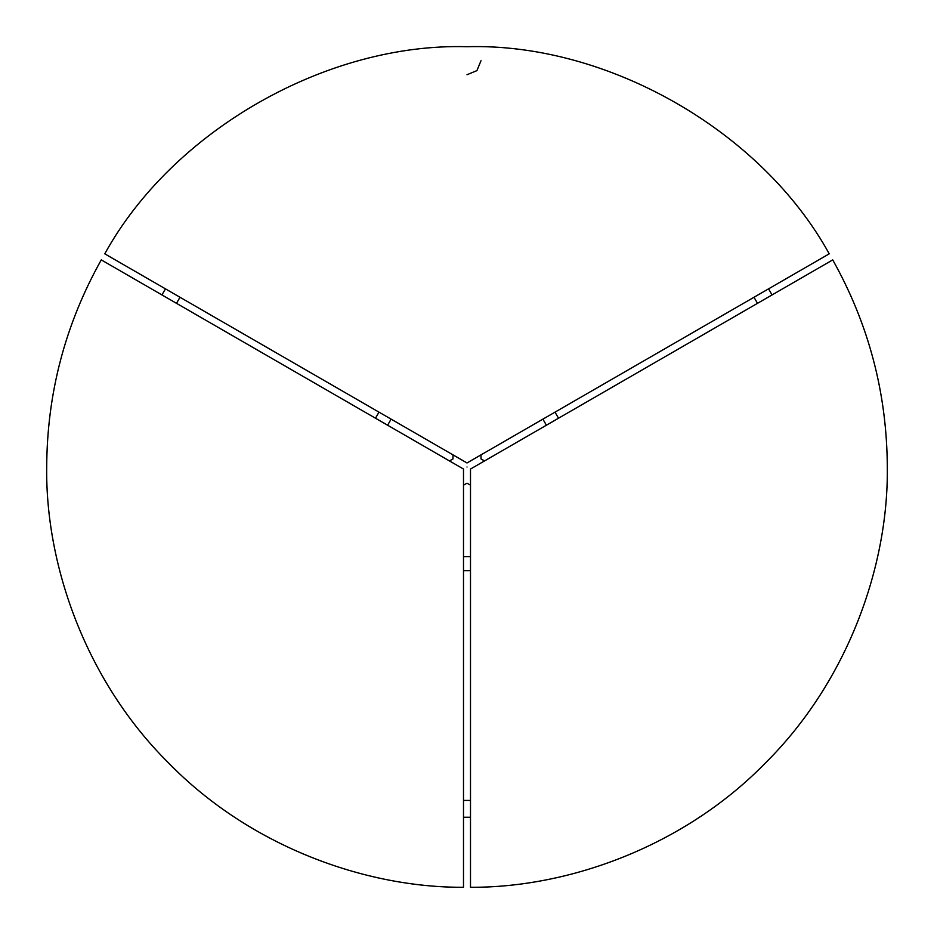 <?xml version="1.0" encoding="UTF-8"?>
<svg xmlns="http://www.w3.org/2000/svg" width="934" height="934" viewBox="0 0 934 934"><rect width="100%" height="100%" fill="white"/><g stroke="black" fill="none" stroke-linecap="round" stroke-linejoin="round"><path stroke-width="1.4" d="M467 467.012C467 487.478 467 487.478 467 467.012C449.266 456.773 449.266 456.773 467 467.012C484.734 456.773 484.734 456.773 467 467.012M467 74.732L476.912 70.622L481.01 60.722M104.771 253.826C172.521 130.783 326.585 42.684 467 46.712C607.415 42.684 761.479 130.783 829.229 253.826L467 462.96L104.771 253.826M832.731 259.897C868.76 324.238 886.95 393.272 887.3 467.012C888.619 565.163 848.177 680.956 765.436 762.961C684.12 846.391 568.666 887.802 470.502 887.288L470.502 469.031L832.731 259.897M463.498 887.288C365.334 887.802 249.88 846.391 168.564 762.961C85.823 680.956 45.381 565.163 46.7 467.012C47.05 393.272 65.24 324.238 101.269 259.897L463.498 469.031L463.498 887.288M772.056 294.922L768.554 288.863M753.995 297.269L757.497 303.328M463.498 817.238L470.502 817.238M470.502 800.426L463.498 800.426M165.446 288.863L161.944 294.922M176.503 303.328L180.005 297.269M463.498 485.201L467 483.182L470.502 485.201M449.488 460.941L452.99 458.921L452.99 454.87M484.512 460.941L481.01 458.921L481.01 454.87M542.888 419.144L546.39 425.215M555.018 412.139L558.52 418.21M470.502 556.652L463.498 556.652M470.502 570.662L463.498 570.662M387.61 425.215L391.113 419.144M375.48 418.21L378.982 412.139"/></g></svg>
